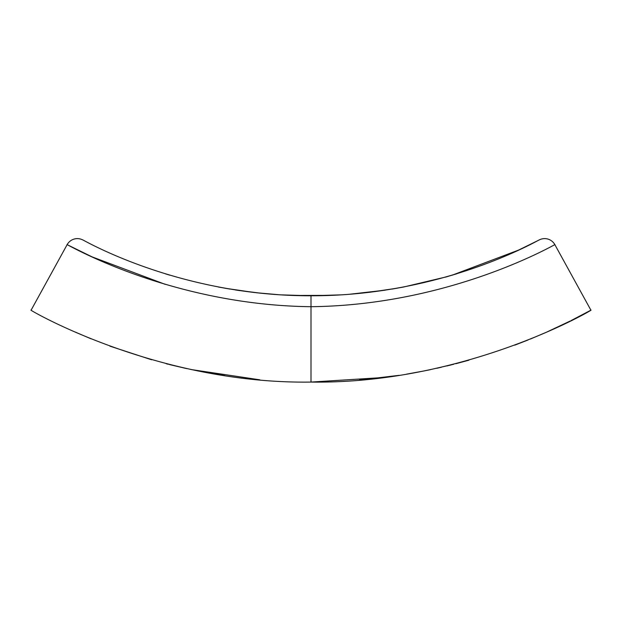 <?xml version="1.0" encoding="UTF-8"?>
<svg xmlns="http://www.w3.org/2000/svg" width="622" height="622" viewBox="0 0 622 622"><rect width="100%" height="100%" fill="white"/><g stroke="black" fill="none" stroke-linecap="round" stroke-linejoin="round"><path stroke-width="0.93" d="M311.334 295.769L340.778 294.867L311 295.769C446.145 296.103 543.13 237.2 539.258 239.929L518.468 250.137L452.178 275.188M169.526 364.578L186.771 368.628L169.526 364.578M190.861 369.507L259.786 379.809M297.308 295.574L310.666 295.769L281.222 294.867M168.352 364.282L166.198 363.73M293.421 295.458L330.725 295.372M254.087 292.48L225.063 288.243M169.759 275.165L165.219 273.789M218.353 287.014L229.798 289.051M256.256 292.729L278.687 294.711M425.098 370.751L406.578 374.149M399.145 375.346L359.291 380.058M392.21 289.051L403.616 287.014L446.448 276.852M445.609 277.093L456.781 273.789M397.116 288.211L370.02 292.231M333.338 295.263L327.125 295.504M571.082 320.579L590.9 310.176C596.49 307.626 467.604 384.31 311 382.071C154.979 384.412 25.455 307.68 31.1 310.176L67.137 244.656A11.662 11.662 0 0 1 82.742 239.929C78.87 237.2 175.855 296.103 311 295.769L291.275 295.372M239.727 290.606L235.334 289.945M236.904 290.186L260.735 293.203M360.799 293.25L385.08 290.186M385.065 290.186L349.447 294.268L369.888 292.247M299.656 295.637L309.639 295.769M452.474 364.578C457.053 363.411 457.053 363.411 452.474 364.578C457.053 363.411 457.053 363.411 452.474 364.578M190.853 369.507L259.677 379.801M373.107 378.736L398.173 375.494M224.736 375.626L197.454 370.86M75.037 331.977L90.952 338.772M109.907 346.143L151.636 359.78M200.968 371.552L222.824 375.338M539.258 239.929A11.662 11.662 0 0 1 554.863 244.656C558.789 242.028 453.181 305.153 311 306.7L311 382.071L383.587 377.515M427.983 370.168L453.648 364.282M455.802 363.73L468.887 360.2M514.775 345.148L528.031 339.993M530.488 338.998L545.657 332.552M546.839 332.031L570.172 321.038M376.691 378.339L398.096 375.501M419.236 371.894L430.572 369.631M436.799 368.278L441.41 367.237M446.93 365.938L451.067 364.927M554.863 244.656L590.9 310.176M311 295.769L311 306.7C168.819 305.153 63.211 242.028 67.137 244.656L92.134 256.902L165.219 284.347"/></g></svg>
